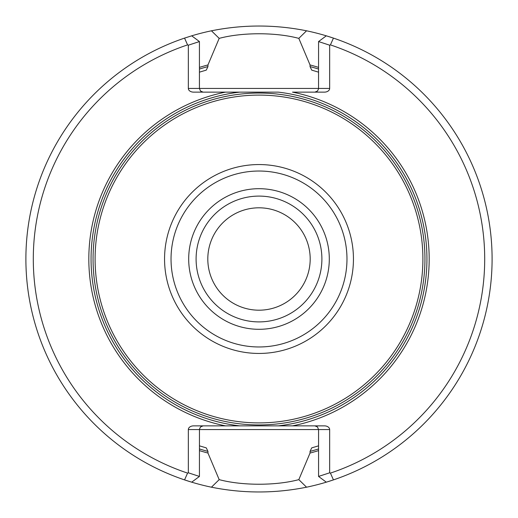 <?xml version="1.0" encoding="UTF-8"?>
<svg xmlns="http://www.w3.org/2000/svg" width="518" height="518" viewBox="0 0 518 518"><rect width="100%" height="100%" fill="white"/><g stroke="black" fill="none" stroke-linecap="round" stroke-linejoin="round"><path stroke-width="0.78" d="M310.191 259A51.191 51.191 0 0 0 233.404 214.666A51.191 51.191 0 0 0 233.404 303.334A51.191 51.191 0 0 0 310.191 259M321.898 259A62.898 62.898 0 0 0 227.551 204.526A62.898 62.898 0 0 0 227.551 313.474A62.898 62.898 0 0 0 321.898 259A62.898 62.898 0 0 0 227.551 204.526A62.898 62.898 0 0 0 227.551 313.474A62.898 62.898 0 0 0 321.898 259M164.556 259A94.444 94.444 0 0 1 259 164.556A94.444 94.444 0 0 1 353.444 259A94.444 94.444 0 0 1 259 353.444A94.444 94.444 0 0 1 164.556 259M95.098 259A163.902 163.902 0 0 1 259 95.098A163.902 163.902 0 0 1 422.902 259A163.902 163.902 0 0 1 259 422.902A163.902 163.902 0 0 1 95.098 259M199.43 72.164L206.287 70.118L207.958 66.595L207.958 64.951L219.179 38.371C242.042 32.239 275.913 32.22 298.821 38.371L306.552 30.802C274.89 24.443 243.188 24.443 211.448 30.802A233.1 233.1 0 0 0 191.699 35.826L184.55 38.105L187.581 44.898A225.699 225.699 0 0 0 187.581 473.102L184.55 479.895A233.1 233.1 0 0 0 211.448 487.198C243.11 493.557 274.812 493.557 306.552 487.198A233.1 233.1 0 0 0 326.301 482.174L333.45 479.895L330.419 473.102A225.699 225.699 0 0 0 330.419 44.898L333.45 38.105L326.301 35.826L318.557 41.563L329.668 45.195L330.419 44.898M327.732 481.734A233.1 233.1 0 0 0 306.552 30.802M184.55 38.105A233.1 233.1 0 0 0 184.55 479.895L191.699 482.174L199.443 476.437L188.332 472.805L187.581 473.102M203.127 425.867L200.511 426.955L199.456 429.157L199.43 476.43M187.581 44.898L188.332 45.195L188.332 88.429A5.232 3.697 0 0 0 193.564 92.133L239.724 92.133A167.981 167.981 0 0 0 239.724 425.867L193.564 425.867A5.232 3.697 180 0 0 188.332 429.571L188.332 472.805M314.873 425.867L317.489 426.955L318.57 429.571L329.668 429.571A5.232 3.697 180 0 0 324.436 425.867L292.502 425.867A170.202 170.202 0 0 0 292.502 92.133L324.436 92.133A5.232 3.697 0 0 0 329.668 88.429L329.668 45.195M330.419 473.102L329.668 472.805L329.668 429.571M326.301 482.174L318.557 476.437L329.668 472.805M314.873 92.133L317.489 91.045L318.544 88.843L318.57 41.569M292.502 425.867L278.276 425.867A167.981 167.981 0 0 0 278.276 92.133L239.724 92.133L278.276 92.133M278.276 425.867L239.724 425.867M225.498 92.133A170.202 170.202 0 0 0 225.498 425.867M203.127 92.133L200.511 91.045L199.43 88.429L188.332 88.429M191.699 35.826L199.443 41.563L188.332 45.195M318.57 476.424L318.57 429.571L188.332 429.571M199.43 41.576L199.43 88.429L329.668 88.429M318.57 67.392A200.654 200.654 0 0 0 310.042 64.951L310.042 66.595L311.713 70.118L318.57 72.164M318.57 445.836L311.713 447.882L310.042 451.405A199.061 199.061 0 0 0 318.57 448.938M199.43 445.836L206.287 447.882L207.958 451.405L207.958 453.049A200.654 200.654 0 0 1 199.43 450.608M207.958 64.951A200.654 200.654 0 0 0 199.43 67.392M207.958 453.049L219.179 479.629C242.087 485.78 275.958 485.761 298.821 479.629L310.042 453.049L310.042 451.405M310.042 453.049A200.654 200.654 0 0 0 318.57 450.608M298.821 38.371L310.042 64.951M211.448 30.802L219.172 38.364M219.179 479.636L211.448 487.198M306.552 487.198L298.828 479.636M329.299 259A70.299 70.299 0 0 0 223.847 198.116A70.299 70.299 0 0 0 223.847 319.884A70.299 70.299 0 0 0 329.299 259M346.976 259A87.976 87.976 0 0 0 215.015 182.815A87.976 87.976 0 0 0 215.015 335.185A87.976 87.976 0 0 0 346.976 259M424.948 259A165.948 165.948 0 0 0 176.029 115.287A165.948 165.948 0 0 0 176.029 402.713A165.948 165.948 0 0 0 424.948 259M318.57 69.062A199.061 199.061 0 0 0 310.042 66.595M207.958 66.595A199.061 199.061 0 0 0 199.43 69.062M199.43 448.938A199.061 199.061 0 0 0 207.958 451.405"/></g></svg>
